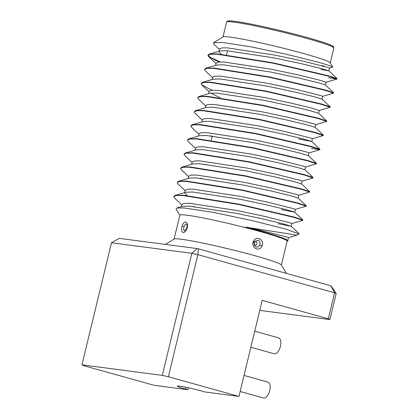 <?xml version="1.0" encoding="UTF-8"?>
<svg xmlns="http://www.w3.org/2000/svg" width="419" height="419" viewBox="0 0 419 419"><rect width="100%" height="100%" fill="white"/><g stroke="black" fill="none" stroke-linecap="round" stroke-linejoin="round"><path stroke-width="0.63" d="M286.496 273.413L281.28 264.902A55.182 3.368 -166.4 0 0 240.579 251.892A55.182 3.368 -166.4 0 0 181.458 239.254A55.182 3.368 -166.4 0 0 174.215 239.003L165.337 244.397M281.353 265.028L287.141 241.114A55.182 3.368 -166.4 0 0 247.975 228.287A55.182 3.368 -166.4 0 0 187.267 215.24A55.182 3.368 -166.4 0 0 179.877 215.162L174.089 239.076M183.087 232.514C181.422 231.838 181.113 229.654 182.16 225.961C183.082 223.317 184.24 221.991 185.633 221.981C187.513 222.719 187.969 224.945 187.01 228.654C185.895 231.246 184.585 232.529 183.087 232.514M254.396 242.182L254.453 245.393L256.355 247.074C257.879 247.346 259.005 246.671 259.728 245.047C260.466 242.706 259.9 241.087 258.02 240.187L254.993 241.234L254.396 242.182A2.064 0.278 -156.5 0 0 254.406 242.166A2.064 0.278 -156.5 0 0 253.359 241.428C256.082 234.991 264.97 239.689 261.948 245.953C259.665 252.453 250.452 247.708 253.359 241.428M254.218 244.754A1.875 1.629 97.5 0 0 256.952 243.832A1.875 1.629 97.5 0 0 254.605 241.779M186.748 224.375L186.209 224.086C185.329 224.128 184.622 225.008 184.082 226.726C183.386 229.088 183.538 230.502 184.538 230.974L186.691 228.423L187.01 228.654M179.851 215.261L176.08 209.107L176.797 208.023L183.601 207.918L212.805 212.271L251.882 220.535L284.936 228.868L299.077 233.949M329.502 68.098L332.765 67.003L330.177 62.782A55.182 3.368 -166.4 0 0 289.477 49.767A55.182 3.368 -166.4 0 0 230.356 37.129A55.182 3.368 -166.4 0 0 223.112 36.877L222.494 37.254A55.696 3.399 -166.4 0 0 222.463 37.275M321.745 65.621L324.447 66.134M332.765 67.003L329.177 65.453L319.786 62.599L288.314 54.727L251.065 46.86L222.547 42.492L213.549 42.691L222.568 37.218M213.549 42.691L213.695 44.016L219.436 49.458M320.818 69.454L328.857 70.874L329.533 68.072L327.637 67.344L302.261 60.944L274.964 55.13L227.297 47.86L221.771 47.923L219.556 48.944L218.88 51.747L221.216 54.208M212.595 77.719L205.179 70.685L204.524 69.418L207.101 68.323L213.575 68.344L269.527 77.306L324.982 90.263L333.55 93.149L333.592 92.719L325.422 84.968L326.118 82.203L318.791 79.924L298.841 75.074L271.543 69.261L223.877 61.991L218.351 62.054L216.141 63.075L215.586 65.369M322.022 99.12L322.698 96.333L320.797 95.611L295.426 89.205L268.129 83.391L220.462 76.122L214.937 76.19L212.721 77.206L212.166 79.5M205.76 105.981L198.344 98.947L197.689 97.679L200.266 96.585L206.74 96.606L262.692 105.567L318.147 118.525L326.71 121.41L326.799 121.06L318.602 113.266L319.278 110.464L311.951 108.186L292.006 103.336L264.708 97.522L217.042 90.253L211.516 90.321L209.301 91.337L208.746 93.631M210.647 93.149L220.064 97.679M315.188 127.386L315.858 124.595L313.962 123.872L288.586 117.467L261.288 111.653L213.622 104.383L208.096 104.451L205.881 105.468L205.331 107.762M298.59 138.956L311.762 141.528L312.443 138.726L310.542 138.003L285.166 131.597L257.868 125.784L210.207 118.514L204.676 118.582L202.466 119.598L201.911 121.892M308.347 155.648L309.023 152.856L307.122 152.134L281.751 145.728L254.453 139.915L206.787 132.645L201.261 132.713L199.046 133.734L198.491 136.023M304.927 169.779L305.603 166.992L303.707 166.264L278.331 159.859L251.033 154.045L203.367 146.781L197.841 146.844L195.626 147.865L195.071 150.154M301.512 183.91L302.188 181.123L300.287 180.395L274.911 173.99L247.613 168.176L199.947 160.912L194.421 160.975L192.206 161.996L191.656 164.285M298.092 198.04L298.768 195.254L296.867 194.526L271.491 188.121L244.193 182.307L196.532 175.042L191.006 175.105L188.791 176.127L188.236 178.415M294.672 212.171L295.348 209.385L293.447 208.657L268.076 202.251L240.778 196.438L193.112 189.173L187.586 189.236L185.371 190.257L184.695 193.059L187.031 195.516M278.08 223.741L291.252 226.318L291.928 223.516L290.032 222.788L264.656 216.387L237.358 210.568L189.692 203.304L184.166 203.367L181.951 204.388L181.396 206.677M287.837 240.433L288.513 237.646L286.612 236.918L261.236 230.518L245.539 227.098A55.696 3.399 13.6 0 1 261.063 231.236A55.696 3.399 13.6 0 1 273.429 234.855A55.696 3.399 13.6 0 1 287.455 240.234L287.958 240.705L287.115 241.213M299.04 233.687L291.231 226.281L283.925 224.039L263.98 219.184L236.683 213.371L189.016 206.106L182.391 206.389L176.797 208.023M336.965 79.018L337.012 78.589L328.836 70.837L321.53 68.596L301.586 63.746L274.288 57.932L226.621 50.662L219.996 50.945L209.191 54.103L207.944 55.282L210.521 54.192L216.995 54.213L272.947 63.175L328.402 76.132L336.965 79.018L328.475 77.766M325.422 84.968L318.11 82.726L298.166 77.876L270.868 72.063L223.201 64.793L216.581 65.076L205.771 68.234L204.524 69.418M330.13 107.28L330.177 106.85L322.002 99.104L314.695 96.857L294.746 92.007L267.448 86.194L219.781 78.924L213.161 79.207L202.351 82.365L201.104 83.549L203.681 82.454L210.16 82.475L266.112 91.436L321.567 104.394L330.13 107.28L319.247 110.49M318.581 113.235L311.275 110.988L291.325 106.138L264.028 100.324L216.366 93.055L209.741 93.337L198.936 96.496L197.689 97.679M323.295 135.541L323.337 135.112L315.167 127.366L307.855 125.119L287.911 120.269L260.613 114.455L212.946 107.185L206.321 107.468L195.516 110.626L194.269 111.81L196.846 110.716L203.32 110.736L259.272 119.698L314.727 132.655L323.295 135.541L312.412 138.752M319.875 149.677L319.917 149.243L311.746 141.496L304.435 139.249L284.491 134.399L257.193 128.586L209.526 121.316L202.906 121.599L192.096 124.757L190.849 125.941L193.426 124.846L199.905 124.867L255.852 133.829L311.307 146.786L319.875 149.677L311.385 148.426M316.455 163.808L316.502 163.373L308.326 155.627L301.02 153.38L281.07 148.53L253.773 142.717L206.106 135.447L199.486 135.73L188.676 138.888L187.429 140.072L190.011 138.977L196.485 138.998L252.437 147.959L307.892 160.917L316.455 163.808L305.571 167.013M313.035 177.939L313.082 177.504L304.906 169.758L297.6 167.511L277.65 162.661L250.358 156.847L202.691 149.578L196.066 149.866L185.261 153.019L184.014 154.202L186.591 153.108L193.065 153.129L249.017 162.09L304.472 175.048L313.035 177.939L302.151 181.144M309.62 192.07L309.662 191.635L301.491 183.889L294.18 181.642L274.236 176.792L246.938 170.978L199.271 163.709L192.651 163.997L181.841 167.15L180.594 168.333L183.171 167.239L189.645 167.26L245.597 176.221L301.051 189.179L309.62 192.07L298.737 195.275M306.2 206.2L306.247 205.771L298.071 198.019L290.76 195.773L270.815 190.923L243.518 185.109L195.851 177.845L189.231 178.127L178.421 181.28L177.174 182.464L179.751 181.369L186.23 181.39L242.177 190.352L297.637 203.309L306.2 206.2L295.316 209.406M302.78 220.331L302.827 219.902L294.651 212.15L287.345 209.909L267.395 205.053L240.097 199.24L192.436 191.975L185.811 192.258L175.001 195.411L173.754 196.595L176.336 195.5L182.81 195.526L238.762 204.488L294.217 217.44L302.78 220.331L291.896 223.537M281.5 209.61L294.672 212.187M302.827 219.902L294.3 217.089L238.846 204.132L182.894 195.17L175.001 195.411M195.123 206.955L193.751 206.473M181.83 204.896L174.409 197.868L173.754 196.595M337.012 78.589L328.486 75.776L273.031 62.824L217.079 53.862L209.191 54.103M208.013 55.114L210.149 57.298L220.221 61.918M219.341 61.96L215.932 60.561L208.599 56.555L207.944 55.282M333.592 92.719L325.071 89.907L269.616 76.955L213.664 67.993L205.771 68.234M330.177 106.85L321.651 104.038L266.196 91.085L210.244 82.124L202.351 82.365M212.501 90.221L209.091 88.823L201.759 84.816L201.104 83.549M326.757 120.981L318.231 118.168L262.776 105.216L206.824 96.255L198.936 96.496M323.337 135.112L314.81 132.299L259.356 119.347L203.409 110.386L195.516 110.626M202.34 120.112L194.924 113.078L194.269 111.81M319.917 149.243L311.396 146.43L255.941 133.478L199.989 124.516L192.096 124.757M212.218 136.301L210.841 135.819M198.92 134.242L191.504 127.208L190.849 125.941M316.502 163.373L307.975 160.561L252.521 147.608L196.569 138.647L188.676 138.888M195.505 148.373L188.084 141.339L187.429 140.072M313.082 177.504L304.555 174.692L249.101 161.739L193.149 152.778L185.261 153.019M205.383 164.562L204.006 164.08M192.085 162.504L184.669 155.475L184.014 154.202M309.662 191.635L301.141 188.828L245.681 175.87L189.734 166.909L181.841 167.15M201.963 178.693L200.586 178.211M188.665 176.635L181.249 169.606L180.594 168.333M306.247 205.771L297.72 202.958L242.266 190.001L186.314 181.039L178.421 181.28M185.245 190.765L177.829 183.737L177.174 182.464M333.55 93.149L322.667 96.36M326.71 121.41L315.826 124.621M244.036 375.445L267.882 382.097A8.249 4.07 105.6 0 1 269.658 390.859A8.249 4.07 105.6 0 1 263.729 398.05A8.249 4.07 105.6 0 1 263.446 397.992L240.155 391.493M254.736 331.22L278.583 337.871A8.249 4.07 105.6 0 1 280.358 346.633A8.249 4.07 105.6 0 1 274.429 353.825A8.249 4.07 105.6 0 1 274.146 353.767L250.855 347.267M259.775 310.39L329.879 319.577L336.169 293.562L331.204 285.947A112.423 6.861 13.6 0 0 330.9 285.8L334.592 292.787L328.302 318.801L262.2 300.365L238.961 396.421L205.179 391.995L202.927 391.367A17.535 1.068 -166.4 0 0 177.253 386.114A17.535 1.068 -166.4 0 0 185.654 389.104L187.906 389.733L154.119 385.307L83.522 365.614A118.614 7.243 13.6 0 1 81.946 364.839L162.294 375.372A118.614 7.243 13.6 0 1 168.365 376.733L238.961 396.421M188.377 387.779L187.906 389.733M336.169 293.562A118.614 7.243 -166.4 0 0 334.592 292.787L197.899 254.658L168.365 376.733M197.234 248.577L191.829 253.296L111.48 242.763L119.352 238.369L197.234 248.577A112.423 6.861 13.6 0 1 198.402 248.839L197.899 254.658A118.614 7.243 -166.4 0 0 191.829 253.296L162.294 375.372M111.48 242.763L81.946 364.839M329.879 319.577A118.614 7.243 -166.4 0 0 328.302 318.801M287.932 240.527L287.455 240.234M299.077 233.943L297.045 235.169L245.539 227.098M254.244 242.098A1.875 1.629 97.5 0 0 253.883 242.711M198.402 248.839L330.9 285.8M259.728 245.047A2.064 0.346 22.5 0 1 261.948 245.953M184.082 226.726L182.16 225.961M226.595 22.045L227.177 21.254C227.653 21.212 226.606 20.363 234.986 21.338C255.407 23.857 317.864 39.035 331.377 45.393C334.875 47.488 333.304 46.404 333.859 47.996A55.182 3.368 -166.4 0 0 294.693 35.17A55.182 3.368 -166.4 0 0 233.985 22.123A55.182 3.368 -166.4 0 0 226.595 22.045L222.987 36.956M186.094 387.297L185.654 389.104M332.796 46.996A54.151 3.305 -166.4 0 0 297.034 34.782A54.151 3.305 -166.4 0 0 235.09 21.364M254.364 242.062L254.406 242.166C253.982 243.591 253.998 244.665 254.459 245.393L253.626 241.569M212.302 135.966L211.26 140.271M227.512 50.715L226.527 54.795M333.859 47.996L330.256 62.902M326.082 82.229L336.897 79.071M216.015 63.588L208.599 56.555M209.175 91.85L201.759 84.816M308.992 152.883L319.802 149.724M288.476 237.667L297.045 235.169M186.743 224.359L186.738 224.359C187.199 224.186 187.183 225.537 186.691 228.423M254.406 242.166L254.993 241.234"/></g></svg>
